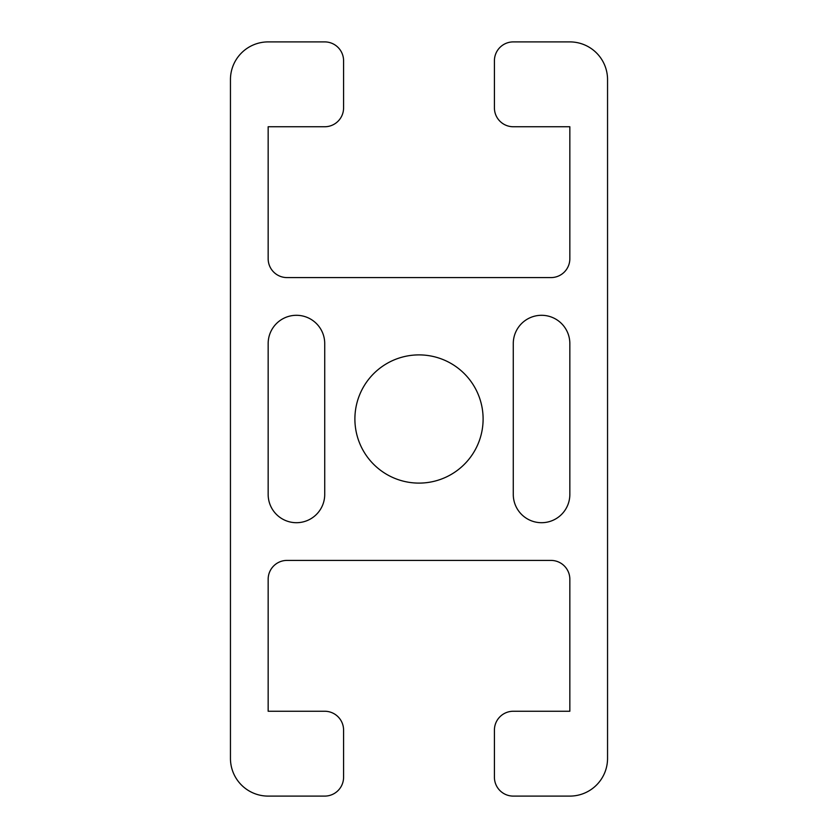 <?xml version="1.0" encoding="UTF-8"?>
<svg xmlns="http://www.w3.org/2000/svg" width="838" height="838" viewBox="0 0 838 838"><rect width="100%" height="100%" fill="white"/><g stroke="black" fill="none" stroke-linecap="round" stroke-linejoin="round"><path stroke-width="1.26" d="M483.107 419A64.107 64.107 0 0 1 386.947 474.518A64.107 64.107 0 0 1 386.947 363.483A64.107 64.107 0 0 1 483.107 419M569.84 579.268L569.84 711.253L513.275 711.253A18.855 18.855 0 0 0 494.42 730.108L494.42 777.245A18.855 18.855 0 0 0 513.275 796.1L569.84 796.1A37.71 37.71 0 0 0 607.55 758.39L607.55 79.61A37.71 37.71 0 0 0 569.84 41.9L513.275 41.9A18.855 18.855 0 0 0 494.42 60.755L494.42 107.893A18.855 18.855 0 0 0 513.275 126.748L569.84 126.748L569.84 258.733A18.855 18.855 0 0 1 550.985 277.588L287.015 277.588A18.855 18.855 0 0 1 268.16 258.733L268.16 126.748L324.725 126.748A18.855 18.855 0 0 0 343.58 107.893L343.58 60.755A18.855 18.855 0 0 0 324.725 41.9L268.16 41.9A37.71 37.71 0 0 0 230.45 79.61L230.45 758.39A37.71 37.71 0 0 0 268.16 796.1L324.725 796.1A18.855 18.855 0 0 0 343.58 777.245L343.58 730.108A18.855 18.855 0 0 0 324.725 711.253L268.16 711.253L268.16 579.268A18.855 18.855 0 0 1 287.015 560.413L550.985 560.413A18.855 18.855 0 0 1 569.84 579.268M513.275 343.58A28.283 28.283 0 0 1 541.558 315.298A28.283 28.283 0 0 1 569.84 343.58L569.84 494.42A28.283 28.283 0 0 1 541.558 522.703A28.283 28.283 0 0 1 513.275 494.42L513.275 343.58M268.16 343.58A28.283 28.283 0 0 1 296.443 315.298A28.283 28.283 0 0 1 324.725 343.58L324.725 494.42A28.283 28.283 0 0 1 296.443 522.703A28.283 28.283 0 0 1 268.16 494.42L268.16 343.58"/></g></svg>
